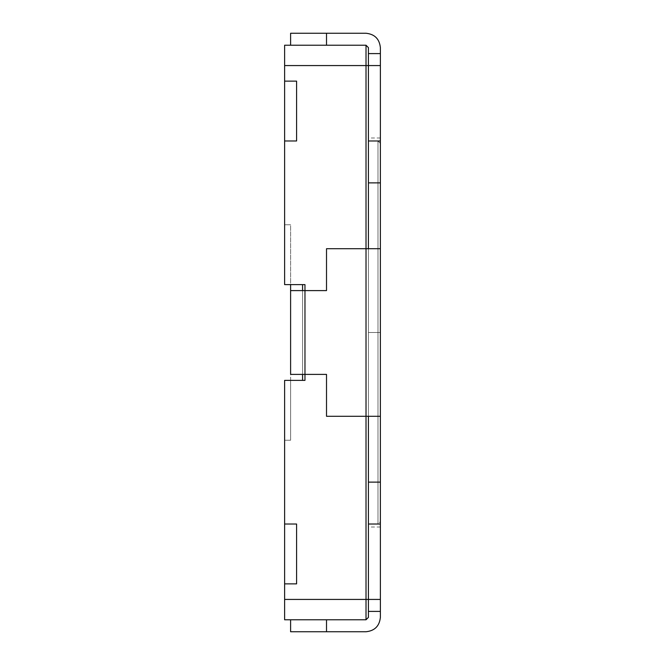 <?xml version="1.0" encoding="UTF-8"?>
<svg xmlns="http://www.w3.org/2000/svg" width="665" height="665" viewBox="0 0 665 665"><rect width="100%" height="100%" fill="white"/><g stroke="black" fill="none" stroke-linecap="round" stroke-linejoin="round"><path stroke-width="0.5" stroke-dasharray="3.33 2.49" d="M377.986 332.5L377.986 524.02L377.986 332.5L377.986 524.02L377.986 332.5L380.38 332.5L380.38 521.626L380.38 332.5L380.38 521.626L380.38 332.5L377.986 332.5L377.986 524.02L377.986 332.5L377.986 524.02L377.986 332.5L368.41 332.5L368.41 524.02L368.41 332.5L368.41 524.02L368.41 332.5L377.986 332.5L377.986 140.98L377.986 332.5L377.986 140.98L377.986 332.5L368.41 332.5L368.41 524.02L368.41 140.98L368.41 332.5L377.986 332.5L377.986 140.98L377.986 332.5L377.986 140.98L377.986 332.5L380.38 332.5L380.38 521.626L380.38 143.374L380.38 332.5L377.986 332.5M284.62 284.62L284.62 81.13L284.62 284.62L302.575 284.62L290.605 284.62L302.575 284.62L302.575 380.38L302.575 284.62L302.575 380.38L284.62 380.38L284.62 619.78L284.62 524.02L296.59 524.02L296.59 583.87L284.62 583.87L296.59 583.87L296.59 524.02L284.62 524.02L284.62 380.38L284.62 440.23L284.62 380.38L304.969 380.38L304.969 284.62L284.62 284.62L304.969 284.62L284.62 284.62L290.605 284.62L290.605 224.77L284.62 224.77L284.62 284.62L284.62 224.77L290.605 224.77L284.62 224.77L290.605 224.77L290.605 284.62L284.62 284.62M284.62 45.22L284.62 81.13L296.59 81.13L296.59 140.98L284.62 140.98L296.59 140.98L296.59 81.13L284.62 81.13L284.62 65.569L366.016 65.569L366.016 599.431L284.62 599.431L366.016 599.431L366.016 619.78L284.62 619.78L366.016 619.78L366.016 65.569L284.62 65.569L284.62 45.22L366.016 45.22L366.016 65.569L366.016 45.22L284.62 45.22M304.969 290.605L304.969 374.395L304.969 290.605L326.515 290.605L326.515 248.71L366.016 248.71L366.016 416.29L366.016 248.71L326.515 248.71L366.016 248.71L366.016 416.29L326.515 416.29L326.515 374.395L304.969 374.395L304.969 290.605L304.969 374.395L302.575 374.395L302.575 290.605L302.575 374.395L302.575 290.605L302.575 374.395L290.605 374.395L290.605 290.605L290.605 374.395L290.605 290.605L290.605 374.395L290.605 290.605L302.575 290.605L302.575 374.395L302.575 290.605L326.515 290.605L326.515 248.71L326.515 290.605L304.969 290.605L304.969 374.395L304.969 290.605L304.969 374.395L326.515 374.395L290.605 374.395L302.575 374.395L302.575 290.605L302.575 374.395L302.575 290.605L290.605 290.605L290.605 374.395L290.605 290.605L290.605 374.395L304.969 374.395L304.969 290.605L302.575 290.605L302.575 374.395L326.515 374.395L326.515 416.29L366.016 416.29L326.515 416.29L326.515 374.395L326.515 416.29L380.38 416.29L380.38 47.614L380.38 53.599L368.41 53.599L368.41 47.614L366.016 45.22L368.41 47.614L368.41 65.569L368.41 47.614L368.41 65.569L366.016 65.569L368.41 65.569L368.41 599.431L368.41 65.569L368.41 599.431L366.016 599.431L368.41 599.431L368.41 617.386L368.41 599.431L368.41 617.386L366.016 619.78L368.41 617.386L368.41 524.02L380.38 524.02L380.38 416.29L380.38 482.125L368.41 482.125L368.41 182.875L380.38 182.875L380.38 248.71L366.016 248.71L366.016 416.29L326.515 416.29L366.016 416.29L366.016 248.71L326.515 248.71L366.016 248.71L326.515 248.71L326.515 290.605L304.969 290.605M368.41 332.5L368.41 137.988L368.41 332.5L368.41 137.988L368.41 332.5L380.38 332.5L380.38 137.988L380.38 332.5L380.38 137.988L380.38 332.5L368.41 332.5L368.41 527.013L368.41 137.988L368.41 332.5L380.38 332.5L380.38 527.013L380.38 137.988L380.38 527.013L380.38 332.5L380.38 527.013L380.38 332.5L368.41 332.5L368.41 527.013L368.41 332.5M284.62 140.98L296.59 140.98L284.62 140.98L296.59 140.98L296.59 81.13L284.62 81.13L284.62 140.98L296.59 140.98L296.59 81.13L284.62 81.13L296.59 81.13L296.59 140.98L284.62 140.98L284.62 81.13L296.59 81.13L296.59 140.98L284.62 140.98L296.59 140.98L296.59 81.13L284.62 81.13L296.59 81.13L296.59 140.98L284.62 140.98L296.59 140.98L296.59 81.13L284.62 81.13L284.62 140.98L284.62 81.13L296.59 81.13L284.62 81.13L284.62 140.98L284.62 81.13L296.59 81.13L296.59 140.98L296.59 81.13L296.59 140.98L284.62 140.98L296.59 140.98L284.62 140.98L284.62 81.13L296.59 81.13L296.59 140.98L296.59 81.13L284.62 81.13L284.62 140.98M284.62 524.02L296.59 524.02L284.62 524.02L284.62 583.87L296.59 583.87L296.59 524.02L284.62 524.02L296.59 524.02L296.59 583.87L284.62 583.87L296.59 583.87L296.59 524.02L284.62 524.02L296.59 524.02L296.59 583.87L284.62 583.87L284.62 524.02L296.59 524.02L296.59 583.87L284.62 583.87L296.59 583.87L296.59 524.02L284.62 524.02L284.62 583.87L296.59 583.87L296.59 524.02L284.62 524.02L284.62 583.87L296.59 583.87L284.62 583.87L284.62 524.02L296.59 524.02L296.59 583.87L296.59 524.02L296.59 583.87L284.62 583.87L284.62 524.02L296.59 524.02L284.62 524.02L284.62 583.87L284.62 524.02M290.605 380.38L290.605 224.77L290.605 380.38L304.969 380.38L284.62 380.38L290.605 380.38L284.62 380.38L284.62 440.23L290.605 440.23L290.605 380.38L290.605 440.23L284.62 440.23L284.62 380.38L290.605 380.38L290.605 440.23L284.62 440.23L290.605 440.23L290.605 380.38M302.575 284.62L302.575 380.38L302.575 284.62L304.969 284.62L302.575 284.62L302.575 380.38L304.969 380.38L302.575 380.38M304.969 284.62L304.969 380.38M380.38 617.386L380.38 524.02L368.41 524.02L380.38 524.02L368.41 524.02L368.41 482.125L380.38 482.125L368.41 482.125L380.38 482.125L368.41 482.125L380.38 482.125L380.38 611.401L368.41 611.401L368.41 617.386L366.016 619.78L290.605 619.78L366.016 619.78L326.515 619.78L366.016 619.78L368.41 617.386L366.016 619.78L368.41 617.386L368.41 611.401L380.38 611.401L380.38 617.386C379.466 626.048 374.678 630.836 366.016 631.75C374.678 630.836 379.466 626.048 380.38 617.386M368.41 140.98L368.41 47.614L366.016 45.22L290.605 45.22L326.515 45.22L326.515 33.25L290.605 33.25L290.605 45.22L366.016 45.22L368.41 47.614L366.016 45.22L368.41 47.614L368.41 53.599L380.38 53.599L368.41 53.599L380.38 53.599L380.38 65.569L368.41 65.569L368.41 53.599L380.38 53.599L368.41 53.599L368.41 65.569L380.38 65.569L380.38 140.98L368.41 140.98L380.38 140.98L380.38 182.875L368.41 182.875L380.38 182.875L368.41 182.875L380.38 182.875L368.41 182.875L368.41 140.98L380.38 140.98L368.41 140.98L368.41 65.569L368.41 140.98L380.38 140.98L368.41 140.98L377.986 140.98L380.38 143.374M368.41 416.29L380.38 416.29L366.016 416.29L380.38 416.29L368.41 416.29L368.41 248.71L380.38 248.71L366.016 248.71L380.38 248.71L380.38 416.29L366.016 416.29L366.016 248.71L366.016 416.29L368.41 416.29L366.016 416.29L366.016 248.71L368.41 248.71L368.41 416.29M366.016 33.25L326.515 33.25L366.016 33.25C374.678 34.164 379.466 38.952 380.38 47.614C379.466 38.952 374.678 34.164 366.016 33.25M290.605 631.75L366.016 631.75L326.515 631.75L326.515 619.78L290.605 619.78L290.605 631.75L290.605 619.78L326.515 619.78L326.515 631.75L326.515 619.78L326.515 631.75L290.605 631.75M326.515 416.29L326.515 374.395L326.515 416.29M326.515 374.395L290.605 374.395L326.515 374.395M326.515 248.71L326.515 290.605L326.515 248.71M326.515 45.22L326.515 33.25L326.515 45.22L290.605 45.22L290.605 33.25L326.515 33.25L326.515 45.22M326.515 631.75L326.515 619.78L326.515 631.75M380.38 611.401L368.41 611.401L380.38 611.401L368.41 611.401L368.41 599.431L380.38 599.431L368.41 599.431L368.41 524.02L380.38 524.02L368.41 524.02L368.41 611.401L380.38 611.401M296.59 524.02L296.59 583.87L284.62 583.87L296.59 583.87L296.59 524.02M368.41 524.02L377.986 524.02L380.38 521.626M380.38 137.988L368.41 137.988M380.38 527.013L368.41 527.013"/><path stroke-width="1" d="M284.62 284.62L284.62 140.98L284.62 284.62L304.969 284.62L304.969 290.605L304.969 284.62L284.62 284.62M284.62 81.13L284.62 45.22L284.62 81.13L296.59 81.13L296.59 140.98L284.62 140.98L284.62 81.13L284.62 140.98L296.59 140.98L296.59 81.13L284.62 81.13M284.62 619.78L284.62 583.87L284.62 599.431L366.016 599.431L366.016 416.29L366.016 599.431L284.62 599.431L284.62 619.78L366.016 619.78L284.62 619.78M284.62 524.02L284.62 380.38L284.62 524.02L296.59 524.02L296.59 583.87L284.62 583.87L284.62 524.02L284.62 583.87L296.59 583.87L296.59 524.02L284.62 524.02M304.969 380.38L304.969 374.395L304.969 380.38L284.62 380.38L304.969 380.38L302.575 380.38L302.575 374.395L302.575 380.38M366.016 248.71L366.016 65.569L284.62 65.569L366.016 65.569L366.016 45.22L284.62 45.22L366.016 45.22L368.41 47.614L368.41 140.98L368.41 47.614L366.016 45.22L366.016 65.569L368.41 65.569L366.016 65.569L366.016 248.71L380.38 248.71L380.38 617.386L380.38 611.401L368.41 611.401L380.38 611.401L380.38 599.431L368.41 599.431L368.41 617.386L368.41 524.02L368.41 599.431L366.016 599.431L380.38 599.431L380.38 416.29L366.016 416.29L366.016 248.71L326.515 248.71L366.016 248.71L366.016 416.29L326.515 416.29L380.38 416.29L380.38 182.875L380.38 248.71L366.016 248.71M366.016 619.78L366.016 599.431L366.016 619.78L368.41 617.386L366.016 619.78M368.41 182.875L368.41 248.71L368.41 140.98L380.38 140.98L380.38 182.875L368.41 182.875L368.41 248.71L368.41 182.875L380.38 182.875L380.38 140.98L368.41 140.98L368.41 182.875M368.41 416.29L368.41 482.125L368.41 416.29M290.605 284.62L290.605 290.605L290.605 284.62M290.605 374.395L290.605 290.605L290.605 374.395L326.515 374.395L326.515 416.29L326.515 374.395L304.969 374.395L304.969 290.605L304.969 374.395L290.605 374.395M302.575 284.62L302.575 290.605L302.575 284.62L304.969 284.62M380.38 47.614L380.38 140.98L380.38 47.614C379.466 38.952 374.678 34.164 366.016 33.25C374.678 34.164 379.466 38.952 380.38 47.614M368.41 524.02L368.41 482.125L380.38 482.125L368.41 482.125L368.41 524.02L380.38 524.02L368.41 524.02M290.605 33.25L366.016 33.25L326.515 33.25L326.515 45.22L326.515 33.25L290.605 33.25L290.605 45.22L290.605 33.25M366.016 631.75L290.605 631.75L290.605 619.78L290.605 631.75L366.016 631.75C374.678 630.836 379.466 626.048 380.38 617.386C379.466 626.048 374.678 630.836 366.016 631.75M326.515 619.78L326.515 631.75L326.515 619.78M326.515 248.71L326.515 290.605L290.605 290.605L326.515 290.605L326.515 248.71M368.41 53.599L380.38 53.599L368.41 53.599M368.41 65.569L380.38 65.569L368.41 65.569"/></g></svg>
